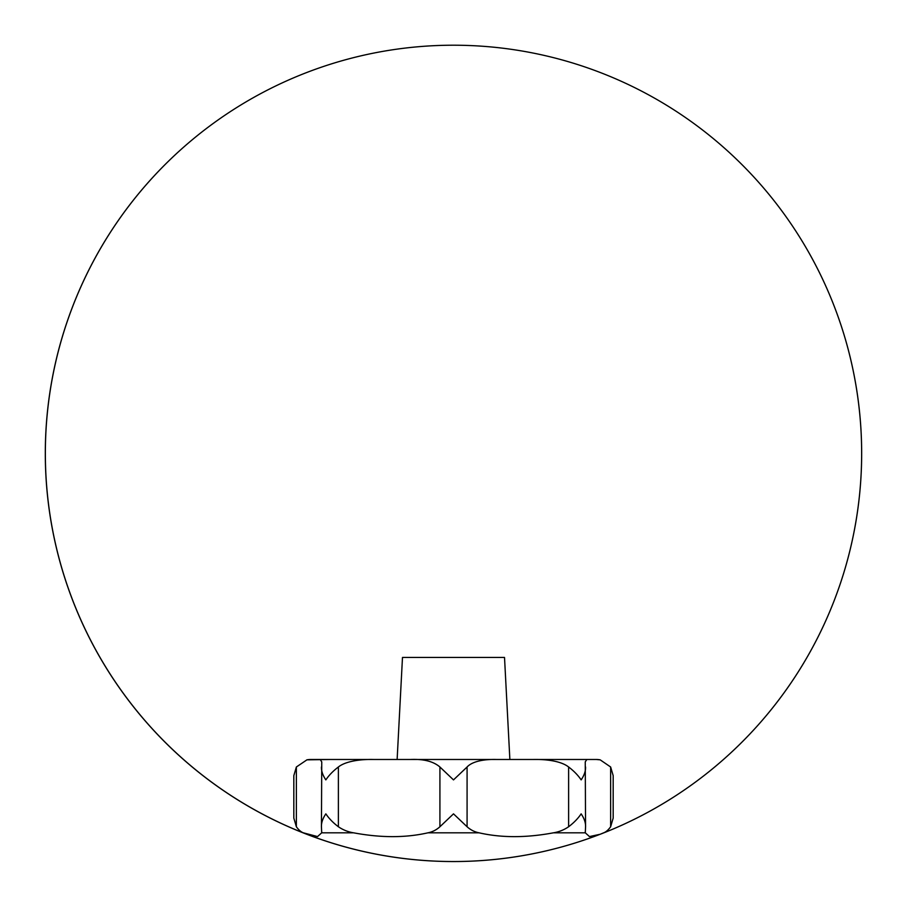 <?xml version="1.0" encoding="UTF-8"?>
<svg xmlns="http://www.w3.org/2000/svg" width="907" height="907" viewBox="0 0 907 907"><rect width="100%" height="100%" fill="white"/><g stroke="black" fill="none" stroke-linecap="round" stroke-linejoin="round"><path stroke-width="1.36" d="M310.648 759.488A20.407 20.407 0 0 0 306.963 759.828A20.407 20.407 0 0 0 306.804 759.851L330.284 759.488M306.804 834.259A408.15 408.15 0 0 0 856.696 389.976A408.15 408.15 0 0 0 196.989 135.891A408.15 408.15 0 0 0 600.196 834.259L589.471 836.583L585.298 832.819L585.559 826.753C585.718 822.74 584.244 818.443 581.149 813.851C578.076 818.443 573.904 822.74 568.621 826.753C563.984 829.916 558.916 831.946 553.417 832.819C526.185 837.909 501.401 837.909 479.066 832.819C474.576 831.946 470.586 829.916 467.082 826.753L453.5 813.851L439.918 826.753C436.414 829.916 432.424 831.946 427.934 832.819C405.599 837.909 380.815 837.909 353.583 832.819C348.084 831.946 343.016 829.916 338.379 826.753C333.096 822.74 328.924 818.443 325.851 813.851C322.756 818.443 321.282 822.74 321.441 826.753L321.702 832.819L317.529 836.583L303.346 832.819C300.977 831.946 298.641 829.916 296.362 826.753L293.823 818.103L293.823 775.644L296.362 766.993L306.963 759.828M600.037 759.828L600.196 759.851A20.407 20.407 0 0 0 600.037 759.828A20.407 20.407 0 0 0 596.352 759.488L600.196 759.851L610.638 766.993L613.177 775.644L613.177 818.103L610.638 826.753C608.359 829.916 606.023 831.946 603.654 832.819L600.196 834.259A408.15 408.15 0 0 0 710.011 135.891A408.15 408.15 0 0 0 50.304 389.976A408.15 408.15 0 0 0 600.196 834.259A408.15 408.15 0 0 0 710.011 135.891A408.15 408.15 0 0 0 50.304 389.976A408.15 408.15 0 0 0 600.196 834.259M576.716 759.488L596.352 759.488M585.559 826.753L585.253 761.88L586.84 759.488L533.157 759.488C546.502 759.17 561.138 761.098 568.621 766.993C573.904 771.007 578.076 775.304 581.149 779.895C584.244 775.304 585.718 771.007 585.559 766.993M552.216 759.488L496.548 759.488L552.216 759.488M410.452 759.488L354.784 759.488L410.452 759.488C423.569 758.887 433.387 761.381 439.918 766.993L453.5 779.895L467.082 766.993C472.785 760.86 485.528 759.148 496.548 759.488L320.16 759.488L321.747 761.88L321.441 826.753M397.13 759.488L402.481 657.45L504.519 657.45L509.87 759.488M311.124 759.488L320.16 759.488M496.548 759.488L533.157 759.488M586.84 759.488L595.876 759.488M553.417 832.819L585.298 832.819L585.253 831.866M321.441 766.993C321.282 771.007 322.756 775.304 325.851 779.895C328.924 775.304 333.096 771.007 338.379 766.993C346.009 760.86 361.87 759.148 373.843 759.488M321.747 831.866L321.702 832.819L353.583 832.819M479.066 832.819L427.934 832.819M610.638 766.993L610.638 826.753M467.082 766.993L467.082 826.753M568.621 766.993L568.621 826.753M439.918 766.993L439.918 826.753M338.379 766.993L338.379 826.753M296.362 766.993L296.362 826.753"/></g></svg>
